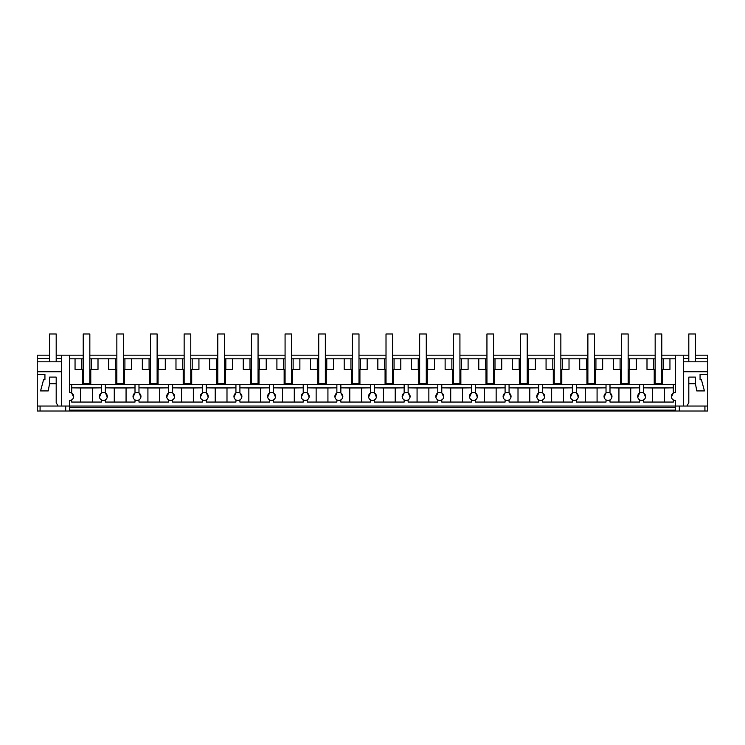 <?xml version="1.0" encoding="UTF-8"?>
<svg xmlns="http://www.w3.org/2000/svg" width="745" height="745" viewBox="0 0 745 745"><rect width="100%" height="100%" fill="white"/><g stroke="black" fill="none" stroke-linecap="round" stroke-linejoin="round"><path stroke-width="1.12" d="M661.784 355.179L675.296 355.179L675.296 392.466A3.976 3.976 0 0 0 673.312 399.879L673.312 402.067L643.643 402.067L643.643 399.879A3.976 3.976 0 0 0 641.65 392.466A3.976 3.976 0 0 0 639.666 399.879L639.666 402.067L609.997 402.067L609.997 399.879A3.976 3.976 0 0 0 608.013 392.466A3.976 3.976 0 0 0 606.02 399.879L606.02 402.067L576.351 402.067L576.351 399.879A3.976 3.976 0 0 0 574.367 392.466A3.976 3.976 0 0 0 572.374 399.879L572.374 402.067L542.705 402.067L542.705 399.879A3.976 3.976 0 0 0 540.721 392.466A3.976 3.976 0 0 0 538.737 399.879L538.737 402.067L509.068 402.067L509.068 399.879A3.976 3.976 0 0 0 507.075 392.466A3.976 3.976 0 0 0 505.091 399.879L505.091 402.067L475.422 402.067L475.422 399.879A3.976 3.976 0 0 0 473.429 392.466A3.976 3.976 0 0 0 471.445 399.879L471.445 402.067L441.776 402.067L441.776 399.879A3.976 3.976 0 0 0 439.792 392.466A3.976 3.976 0 0 0 437.799 399.879L437.799 402.067L408.13 402.067L408.13 399.879A3.976 3.976 0 0 0 406.146 392.466A3.976 3.976 0 0 0 404.153 399.879L404.153 402.067L374.484 402.067L374.484 399.879A3.976 3.976 0 0 0 372.5 392.466A3.976 3.976 0 0 0 370.516 399.879L370.516 402.067L340.847 402.067L340.847 399.879A3.976 3.976 0 0 0 338.854 392.466A3.976 3.976 0 0 0 336.87 399.879L336.87 402.067L307.201 402.067L307.201 399.879A3.976 3.976 0 0 0 305.208 392.466A3.976 3.976 0 0 0 303.224 399.879L303.224 402.067L273.555 402.067L273.555 399.879A3.976 3.976 0 0 0 271.571 392.466A3.976 3.976 0 0 0 269.578 399.879L269.578 402.067L239.909 402.067L239.909 399.879A3.976 3.976 0 0 0 237.925 392.466A3.976 3.976 0 0 0 235.932 399.879L235.932 402.067L206.263 402.067L206.263 399.879A3.976 3.976 0 0 0 204.279 392.466A3.976 3.976 0 0 0 202.295 399.879L202.295 402.067L172.626 402.067L172.626 399.879A3.976 3.976 0 0 0 170.633 392.466A3.976 3.976 0 0 0 168.649 399.879L168.649 402.067L138.98 402.067L138.98 399.879A3.976 3.976 0 0 0 136.987 392.466A3.976 3.976 0 0 0 135.003 399.879L135.003 402.067L105.334 402.067L105.334 399.879A3.976 3.976 0 0 0 103.35 392.466A3.976 3.976 0 0 0 101.357 399.879L101.357 402.067L71.688 402.067L71.688 399.879A3.976 3.976 0 0 1 69.704 400.419L69.704 406.044L675.296 406.044L675.296 411.017L704.928 411.017L704.928 406.044M65.69 406.044L65.69 411.017L37.25 411.017L37.25 406.044L69.704 406.044L69.704 411.017L675.296 411.017M61.49 406.044L61.49 355.179L69.704 355.179L69.704 392.466A3.976 3.976 0 0 1 71.688 392.997L71.688 384.42L675.296 384.42M61.49 361.819L37.25 361.819L37.25 355.179L49.57 355.179M56.192 355.179L61.49 355.179M69.704 355.179L83.216 355.179M89.838 355.179L116.853 355.179M123.484 355.179L150.499 355.179M157.12 355.179L184.145 355.179M190.767 355.179L217.791 355.179M224.413 355.179L251.438 355.179M258.059 355.179L285.074 355.179M291.705 355.179L318.72 355.179M325.341 355.179L352.366 355.179M358.988 355.179L386.012 355.179M392.634 355.179L419.659 355.179M426.28 355.179L453.295 355.179M459.926 355.179L486.941 355.179M493.562 355.179L520.587 355.179M527.209 355.179L554.233 355.179M560.855 355.179L587.88 355.179M594.501 355.179L621.516 355.179M628.147 355.179L655.162 355.179M688.808 355.179L675.296 355.179M683.51 371.746L707.75 371.746L707.75 355.179L695.43 355.179M71.688 399.879A3.976 3.976 0 0 0 71.688 392.997L73.615 397.122M707.75 371.746L707.75 406.044L675.296 406.044L675.296 400.419A3.976 3.976 0 0 1 673.312 399.879M37.25 361.819L37.25 374.456L44.933 374.456L44.933 379.754L43.564 379.754L40.565 390.92L48.211 390.92L49.57 383.722L56.192 383.722L56.192 402.738L58.101 406.044M37.25 371.746L61.49 371.746M37.25 358.494L49.57 358.494M56.192 358.494L61.49 358.494M37.25 406.044L37.25 374.456L44.933 374.456M40.072 411.017L40.072 406.044M65.69 411.017L69.704 411.017M707.75 406.044L707.75 411.017L704.928 411.017M69.704 384.42L71.688 384.42M82.276 384.42L82.276 369.418M75.049 358.82L81.782 358.82L81.782 369.418L75.049 369.418L75.049 358.82L69.704 358.82M81.782 358.82L83.216 358.82M89.838 358.82L116.853 358.82M123.484 358.82L150.499 358.82M157.12 358.82L184.145 358.82M190.767 358.82L217.791 358.82M224.413 358.82L251.438 358.82M258.059 358.82L285.074 358.82M291.705 358.82L318.72 358.82M325.341 358.82L352.366 358.82M358.988 358.82L386.012 358.82M392.634 358.82L419.659 358.82M426.28 358.82L453.295 358.82M459.926 358.82L486.941 358.82M493.562 358.82L520.587 358.82M527.209 358.82L554.233 358.82M560.855 358.82L587.88 358.82M594.501 358.82L621.516 358.82M628.147 358.82L655.162 358.82M661.784 358.82L675.296 358.82M69.704 410.15L675.296 410.15M89.838 369.418L98.005 369.418L98.005 358.82M90.778 384.42L90.778 369.418M115.922 384.42L115.922 369.418M115.428 358.82L115.428 369.418L108.686 369.418L108.686 358.82M71.688 387.791L101.357 387.791M105.334 384.42L105.334 392.997A3.976 3.976 0 0 0 101.357 392.997L101.357 384.42M81.782 369.418L83.216 369.418M91.263 358.82L91.263 369.418M101.357 399.879A3.976 3.976 0 0 0 105.334 399.879M105.567 393.146L107.261 397.132M71.688 387.856L80.628 387.959L80.628 402.067M80.628 387.959L92.417 387.959L92.417 402.067M101.357 387.856L92.417 387.959M101.246 393.071L99.43 397.132M123.484 369.418L131.651 369.418L131.651 358.82M124.415 384.42L124.415 369.418M149.559 384.42L149.559 369.418M149.075 358.82L149.075 369.418L142.332 369.418L142.332 358.82M105.334 387.791L135.003 387.791M138.98 384.42L138.98 392.997A3.976 3.976 0 0 0 135.003 392.997L135.003 384.42M115.428 369.418L116.853 369.418M124.909 358.82L124.909 369.418M135.003 399.879A3.976 3.976 0 0 0 138.98 399.879M139.213 393.146L140.907 397.132M105.334 387.856L114.274 387.959L114.274 402.067M114.274 387.959L126.063 387.959L126.063 402.067M135.003 387.856L126.063 387.959M135.003 392.997L133.076 397.132M157.12 369.418L165.288 369.418L165.288 358.82M158.061 384.42L158.061 369.418M183.205 384.42L183.205 369.418M182.721 358.82L182.721 369.418L175.978 369.418L175.978 358.82M138.98 387.791L168.649 387.791M172.626 384.42L172.626 392.997A3.976 3.976 0 0 0 168.649 392.997L168.649 384.42M149.075 369.418L150.499 369.418M158.555 358.82L158.555 369.418M168.649 399.879A3.976 3.976 0 0 0 172.626 399.879M172.849 393.146L174.544 397.132M138.98 387.856L147.92 387.959L147.92 402.067M147.92 387.959L159.709 387.959L159.709 402.067M168.649 387.856L159.709 387.959M168.649 392.997L166.722 397.132M190.767 369.418L198.934 369.418L198.934 358.82M191.707 384.42L191.707 369.418M216.851 384.42L216.851 369.418M216.367 358.82L216.367 369.418L209.624 369.418L209.624 358.82M172.626 387.791L202.295 387.791M206.263 384.42L206.263 392.997A3.976 3.976 0 0 0 202.295 392.997L202.295 384.42M182.721 369.418L184.145 369.418M192.191 358.82L192.191 369.418M202.295 399.879A3.976 3.976 0 0 0 206.263 399.879M206.495 393.146L208.19 397.132M172.626 387.856L181.566 387.959L181.566 402.067M181.566 387.959L193.346 387.959L193.346 402.067M202.295 387.856L193.346 387.959M202.295 392.997L200.368 397.132M224.413 369.418L232.58 369.418L232.58 358.82M225.353 384.42L225.353 369.418M250.497 384.42L250.497 369.418M250.003 358.82L250.003 369.418L243.27 369.418L243.27 358.82M206.263 387.791L235.932 387.791M239.909 384.42L239.909 392.997A3.976 3.976 0 0 0 235.932 392.997L235.932 384.42M216.367 369.418L217.791 369.418M225.837 358.82L225.837 369.418M235.932 399.879A3.976 3.976 0 0 0 239.909 399.879M240.141 393.146L241.836 397.132M206.263 387.856L215.212 387.959L215.212 402.067M215.212 387.959L226.992 387.959L226.992 402.067M235.932 387.856L226.992 387.959M235.932 392.997L234.014 397.132M258.059 369.418L266.226 369.418L266.226 358.82M258.999 384.42L258.999 369.418M284.143 384.42L284.143 369.418M283.649 358.82L283.649 369.418L276.907 369.418L276.907 358.82M239.909 387.791L269.578 387.791M273.555 384.42L273.555 392.997A3.976 3.976 0 0 0 269.578 392.997L269.578 384.42M250.003 369.418L251.438 369.418M259.483 358.82L259.483 369.418M269.578 399.879A3.976 3.976 0 0 0 273.555 399.879M273.788 393.146L275.482 397.132M239.909 387.856L248.849 387.959L248.849 402.067M248.849 387.959L260.638 387.959L260.638 402.067M269.578 387.856L260.638 387.959M269.578 392.997L267.651 397.132M291.705 369.418L299.872 369.418L299.872 358.82M292.636 384.42L292.636 369.418M317.78 384.42L317.78 369.418M317.296 358.82L317.296 369.418L310.553 369.418L310.553 358.82M273.555 387.791L303.224 387.791M307.201 384.42L307.201 392.997A3.976 3.976 0 0 0 303.224 392.997L303.224 384.42M283.649 369.418L285.074 369.418M293.13 358.82L293.13 369.418M303.224 399.879A3.976 3.976 0 0 0 307.201 399.879M307.434 393.146L309.128 397.132M273.555 387.856L282.495 387.959L282.495 402.067M282.495 387.959L294.284 387.959L294.284 402.067M303.224 387.856L294.284 387.959M303.224 392.997L301.297 397.132M325.341 369.418L333.509 369.418L333.509 358.82M326.282 384.42L326.282 369.418M351.426 384.42L351.426 369.418M350.942 358.82L350.942 369.418L344.199 369.418L344.199 358.82M307.201 387.791L336.87 387.791M340.847 384.42L340.847 392.997A3.976 3.976 0 0 0 336.87 392.997L336.87 384.42M317.296 369.418L318.72 369.418M326.776 358.82L326.776 369.418M336.87 399.879A3.976 3.976 0 0 0 340.847 399.879M341.07 393.146L342.765 397.132M307.201 387.856L316.141 387.959L316.141 402.067M316.141 387.959L327.93 387.959L327.93 402.067M336.87 387.856L327.93 387.959M336.87 392.997L334.943 397.132M358.988 369.418L367.155 369.418L367.155 358.82M359.928 384.42L359.928 369.418M385.072 384.42L385.072 369.418M384.588 358.82L384.588 369.418L377.845 369.418L377.845 358.82M340.847 387.791L370.516 387.791M374.484 384.42L374.484 392.997A3.976 3.976 0 0 0 370.516 392.997L370.516 384.42M350.942 369.418L352.366 369.418M360.412 358.82L360.412 369.418M370.516 399.879A3.976 3.976 0 0 0 374.484 399.879M374.716 393.146L376.411 397.132M340.847 387.856L349.787 387.959L349.787 402.067M349.787 387.959L361.567 387.959L361.567 402.067M370.516 387.856L361.567 387.959M370.516 392.997L368.589 397.132M392.634 369.418L400.801 369.418L400.801 358.82M393.574 384.42L393.574 369.418M418.718 384.42L418.718 369.418M418.224 358.82L418.224 369.418L411.491 369.418L411.491 358.82M374.484 387.791L404.153 387.791M408.13 384.42L408.13 392.997A3.976 3.976 0 0 0 404.153 392.997L404.153 384.42M384.588 369.418L386.012 369.418M394.058 358.82L394.058 369.418M404.153 399.879A3.976 3.976 0 0 0 408.13 399.879M408.362 393.146L410.057 397.132M374.484 387.856L383.433 387.959L383.433 402.067M383.433 387.959L395.213 387.959L395.213 402.067M404.153 387.856L395.213 387.959M404.153 392.997L402.235 397.132M426.28 369.418L434.447 369.418L434.447 358.82M427.22 384.42L427.22 369.418M452.364 384.42L452.364 369.418M451.87 358.82L451.87 369.418L445.128 369.418L445.128 358.82M408.13 387.791L437.799 387.791M441.776 384.42L441.776 392.997A3.976 3.976 0 0 0 437.799 392.997L437.799 384.42M418.224 369.418L419.659 369.418M427.704 358.82L427.704 369.418M437.799 399.879A3.976 3.976 0 0 0 441.776 399.879M442.008 393.146L443.703 397.132M408.13 387.856L417.07 387.959L417.07 402.067M417.07 387.959L428.859 387.959L428.859 402.067M437.799 387.856L428.859 387.959M437.799 392.997L435.872 397.132M459.926 369.418L468.093 369.418L468.093 358.82M460.857 384.42L460.857 369.418M486.001 384.42L486.001 369.418M485.517 358.82L485.517 369.418L478.774 369.418L478.774 358.82M441.776 387.791L471.445 387.791M475.422 384.42L475.422 392.997A3.976 3.976 0 0 0 471.445 392.997L471.445 384.42M451.87 369.418L453.295 369.418M461.351 358.82L461.351 369.418M471.445 399.879A3.976 3.976 0 0 0 475.422 399.879M475.655 393.146L477.349 397.132M441.776 387.856L450.716 387.959L450.716 402.067M450.716 387.959L462.505 387.959L462.505 402.067M471.445 387.856L462.505 387.959M471.445 392.997L469.518 397.132M493.562 369.418L501.73 369.418L501.73 358.82M494.503 384.42L494.503 369.418M519.647 384.42L519.647 369.418M519.163 358.82L519.163 369.418L512.42 369.418L512.42 358.82M475.422 387.791L505.091 387.791M509.068 384.42L509.068 392.997A3.976 3.976 0 0 0 505.091 392.997L505.091 384.42M485.517 369.418L486.941 369.418M494.997 358.82L494.997 369.418M505.091 399.879A3.976 3.976 0 0 0 509.068 399.879M509.291 393.146L510.986 397.132M475.422 387.856L484.362 387.959L484.362 402.067M484.362 387.959L496.151 387.959L496.151 402.067M505.091 387.856L496.151 387.959M505.091 392.997L503.164 397.132M527.209 369.418L535.376 369.418L535.376 358.82M528.149 384.42L528.149 369.418M553.293 384.42L553.293 369.418M552.809 358.82L552.809 369.418L546.066 369.418L546.066 358.82M509.068 387.791L538.737 387.791M542.705 384.42L542.705 392.997A3.976 3.976 0 0 0 538.737 392.997L538.737 384.42M519.163 369.418L520.587 369.418M528.633 358.82L528.633 369.418M538.737 399.879A3.976 3.976 0 0 0 542.705 399.879M542.937 393.146L544.632 397.132M509.068 387.856L518.008 387.959L518.008 402.067M518.008 387.959L529.788 387.959L529.788 402.067M538.737 387.856L529.788 387.959M538.737 392.997L536.81 397.132M560.855 369.418L569.022 369.418L569.022 358.82M561.795 384.42L561.795 369.418M586.939 384.42L586.939 369.418M586.445 358.82L586.445 369.418L579.712 369.418L579.712 358.82M542.705 387.791L572.374 387.791M576.351 384.42L576.351 392.997A3.976 3.976 0 0 0 572.374 392.997L572.374 384.42M552.809 369.418L554.233 369.418M562.279 358.82L562.279 369.418M572.374 399.879A3.976 3.976 0 0 0 576.351 399.879M576.583 393.146L578.278 397.132M542.705 387.856L551.654 387.959L551.654 402.067M551.654 387.959L563.434 387.959L563.434 402.067M572.374 387.856L563.434 387.959M572.374 392.997L570.456 397.132M594.501 369.418L602.668 369.418L602.668 358.82M595.441 384.42L595.441 369.418M620.585 384.42L620.585 369.418M620.091 358.82L620.091 369.418L613.349 369.418L613.349 358.82M576.351 387.791L606.02 387.791M609.997 384.42L609.997 392.997A3.976 3.976 0 0 0 606.02 392.997L606.02 384.42M586.445 369.418L587.88 369.418M595.925 358.82L595.925 369.418M606.02 399.879A3.976 3.976 0 0 0 609.997 399.879M610.23 393.146L611.924 397.132M576.351 387.856L585.291 387.959L585.291 402.067M585.291 387.959L597.08 387.959L597.08 402.067M606.02 387.856L597.08 387.959M606.02 392.997L604.093 397.132M628.147 369.418L636.314 369.418L636.314 358.82M629.078 384.42L629.078 369.418M654.222 384.42L654.222 369.418M653.738 358.82L653.738 369.418L646.995 369.418L646.995 358.82M609.997 387.791L639.666 387.791M643.643 384.42L643.643 392.997A3.976 3.976 0 0 0 639.666 392.997L639.666 384.42M620.091 369.418L621.516 369.418M629.572 358.82L629.572 369.418M639.666 399.879A3.976 3.976 0 0 0 643.643 399.879M643.876 393.146L645.57 397.132M609.997 387.856L618.937 387.959L618.937 402.067M618.937 387.959L630.726 387.959L630.726 402.067M639.666 387.856L630.726 387.959M639.666 392.997L637.739 397.132M661.784 369.418L669.951 369.418L669.951 358.82M662.724 384.42L662.724 369.418M643.643 387.791L673.312 387.791M671.385 397.132L673.312 392.997L673.312 384.42M653.738 369.418L655.162 369.418M663.218 358.82L663.218 369.418M643.643 387.856L652.583 387.959L652.583 402.067M652.583 387.959L664.372 387.959L664.372 402.067M673.312 387.856L664.372 387.959M683.51 406.044L683.51 355.179M686.899 406.044L688.808 402.738L688.808 383.722L695.43 383.722L696.789 390.92L704.435 390.92L701.436 379.754L700.067 379.754L700.067 374.456L707.75 374.456L700.067 374.456M707.75 361.819L683.51 361.819M707.75 358.494L695.43 358.494M688.808 358.494L683.51 358.494M679.31 411.017L679.31 406.044M89.838 383.656L83.216 383.656L83.216 333.983L89.838 333.983L89.838 383.656M123.484 383.656L116.853 383.656L116.853 333.983L123.484 333.983L123.484 383.656M157.12 383.656L150.499 383.656L150.499 333.983L157.12 333.983L157.12 383.656M190.767 383.656L184.145 383.656L184.145 333.983L190.767 333.983L190.767 383.656M224.413 383.656L217.791 383.656L217.791 333.983L224.413 333.983L224.413 383.656M258.059 383.656L251.438 383.656L251.438 333.983L258.059 333.983L258.059 383.656M291.705 383.656L285.074 383.656L285.074 333.983L291.705 333.983L291.705 383.656M325.341 383.656L318.72 383.656L318.72 333.983L325.341 333.983L325.341 383.656M358.988 383.656L352.366 383.656L352.366 333.983L358.988 333.983L358.988 383.656M392.634 383.656L386.012 383.656L386.012 333.983L392.634 333.983L392.634 383.656M426.28 383.656L419.659 383.656L419.659 333.983L426.28 333.983L426.28 383.656M459.926 383.656L453.295 383.656L453.295 333.983L459.926 333.983L459.926 383.656M493.562 383.656L486.941 383.656L486.941 333.983L493.562 333.983L493.562 383.656M527.209 383.656L520.587 383.656L520.587 333.983L527.209 333.983L527.209 383.656M560.855 383.656L554.233 383.656L554.233 333.983L560.855 333.983L560.855 383.656M594.501 383.656L587.88 383.656L587.88 333.983L594.501 333.983L594.501 383.656M628.147 383.656L621.516 383.656L621.516 333.983L628.147 333.983L628.147 383.656M661.784 383.656L655.162 383.656L655.162 333.983L661.784 333.983L661.784 383.656M56.192 361.819L56.192 333.983L49.57 333.983L49.57 361.819M56.192 383.722L56.192 377.1L49.57 377.1L49.57 383.722M695.43 361.819L695.43 333.983L688.808 333.983L688.808 361.819M695.43 383.722L695.43 377.1L688.808 377.1L688.808 383.722M69.704 407.366L675.296 407.366"/></g></svg>
